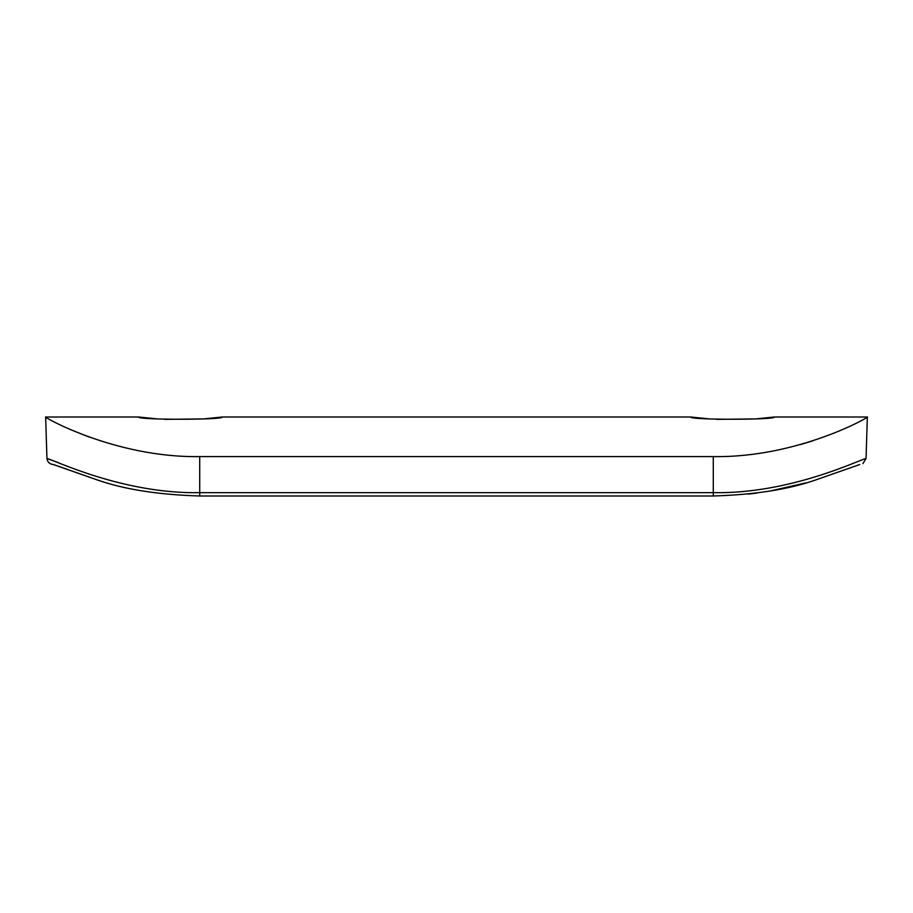 <?xml version="1.0" encoding="UTF-8"?>
<svg xmlns="http://www.w3.org/2000/svg" width="913" height="913" viewBox="0 0 913 913"><rect width="100%" height="100%" fill="white"/><g stroke="black" fill="none" stroke-linecap="round" stroke-linejoin="round"><path stroke-width="1.37" d="M157.287 418.907L138.73 417.013C136.151 419.991 224.758 419.991 222.19 417.013L203.679 418.907L164.557 419.352M709.367 418.907L690.81 417.013C688.231 419.991 776.837 419.991 774.27 417.013L755.759 418.907L716.637 419.352M88.869 436.962L69.696 429.258M138.73 417.013L45.65 417.013C41.359 415.723 114.205 457.961 199.719 456.591L199.719 492.655L713.281 492.655C790.578 494.104 860.137 459.353 866.049 458.509L862.888 463.621M859.726 464.523L816.188 479.781C789.152 489.345 754.846 494.743 713.281 495.987L713.281 456.591L199.719 456.591M713.281 456.591C798.601 457.995 871.584 415.792 867.35 417.013L866.049 458.509M812.513 440.945L800.758 444.483M57.964 462.457L46.951 458.509C52.863 459.353 122.422 494.104 199.719 492.655L199.719 495.987C158.154 494.743 123.848 489.345 96.812 479.781L53.399 464.523C49.679 464.203 47.522 462.195 46.951 458.509L45.65 417.013M867.35 417.013L774.27 417.013M690.81 417.013L222.19 417.013M713.281 495.987L199.719 495.987C158.154 494.743 123.848 489.345 96.812 479.781L53.274 464.523M805.768 482.886L770.275 491M756.877 493.066L748.192 494.116"/></g></svg>
